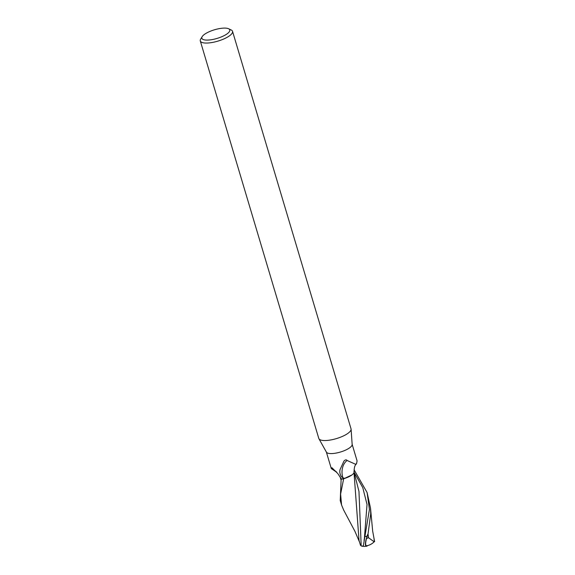 <?xml version="1.0" encoding="UTF-8"?>
<svg xmlns="http://www.w3.org/2000/svg" width="575" height="575" viewBox="0 0 575 575"><rect width="100%" height="100%" fill="white"/><g stroke="black" fill="none" stroke-linecap="round" stroke-linejoin="round"><path stroke-width="0.86" d="M228.598 28.75L231.179 29.972A16.819 5.197 163.4 0 1 232.537 31.33L351.03 428.821A16.819 5.197 163.4 0 1 351.095 429.173A16.819 5.197 163.4 0 1 348.881 432.616A16.819 5.197 163.4 0 1 331.947 439.724A16.819 5.197 163.4 0 1 318.931 438.761A16.819 5.197 163.4 0 1 318.794 438.43L200.294 40.94A16.819 5.197 163.4 0 1 200.689 39.064L202.177 36.627A14.576 4.507 163.4 0 1 203.694 34.967A14.576 4.507 163.4 0 1 216.552 29.217A14.576 4.507 163.4 0 1 228.598 28.75A14.576 4.507 163.4 0 1 227.916 33.221A14.576 4.507 163.4 0 1 210.543 39.84A14.576 4.507 163.4 0 1 202.177 36.627M351.095 429.173L352.159 444.489A13.455 4.162 163.4 0 1 350.391 447.242A13.455 4.162 163.4 0 1 336.842 452.935A13.455 4.162 163.4 0 1 326.428 452.158L318.931 438.761M232.537 31.33A16.819 5.197 163.4 0 1 230.388 35.125A16.819 5.197 163.4 0 1 212.901 42.349A16.819 5.197 163.4 0 1 200.294 40.94M343.642 478.831L351.972 474.921L343.721 478.802A13.987 4.32 163.4 0 1 341.133 479.198L340.235 500.545L341.557 504.987L340.608 494.076L343.642 478.831A14.016 4.334 163.4 0 1 341.119 479.205L341.349 478.982A13.455 4.162 163.4 0 1 341.334 478.982L337.87 473.671L331.904 467.698L331.301 468.596L326.356 452.029M344.713 478.429L342.887 477.753C341.155 476.883 340.127 474.972 339.796 472.018L339.954 469.818L343.951 461.071C345.287 459.691 346.337 459.49 347.092 460.467L355.451 464.226L356.558 463.644C355.752 464.959 354.193 464.995 354.071 472.053A12.025 3.716 163.4 0 1 351.174 475.475A12.025 3.716 163.4 0 1 344.713 478.429A13.455 4.162 163.4 0 1 341.349 478.982M343.951 461.071L344.339 460.668M336.346 471.831A15.259 8.517 -146.7 0 0 331.38 468.553M342.887 477.753A14.476 11.083 82.7 0 1 347.092 460.467M339.796 472.018A15.202 11.637 82.7 0 1 339.832 471.083A15.202 11.637 82.7 0 1 339.868 470.58M356.558 463.644L357.082 460.898L352.152 444.346M341.133 479.198A13.987 4.32 163.4 0 0 343.721 478.802L351.174 475.475M354.085 469.753L367.102 492.538L369.423 509.486L363.4 545.531L362.351 546.25L361.186 545.97L358.973 491.452L353.92 471.529M367.763 545.531A12.14 2.897 -68.2 0 1 366.591 546.214A12.14 2.897 -68.2 0 1 367.159 536.029L367.82 534.168A14.016 4.334 -16.6 0 0 368.022 534.096L370.724 513.856L370.53 508.278L367.102 492.538M359.519 542.053L354.897 531.264L343.663 510.061L341.557 504.987M374.059 541.715L368.539 537.747A13.326 4.118 163.4 0 1 366.555 538.408A11.593 2.767 111.8 0 0 366.778 545.747A13.534 13.534 0 0 0 374.411 541.506L374.059 541.715A13.534 10.07 52.2 0 1 372.672 543.123M367.82 534.168L366.555 538.408M368.539 537.747L368.022 534.096M374.009 538.883L374.411 541.506M374.512 541.183L372.665 531.056L370.53 508.278M374.706 541.363A13.57 11.443 -13.1 0 1 373.412 542.498M354.006 472.557L359.03 540.407L360.496 545.33M361.186 545.97L360.554 544.719M341.061 479.457L340.752 477.918M367.159 536.029A14.016 4.334 163.4 0 1 364.974 536.705M364.342 538.94L367.03 504.462L362.775 487.636L354.193 472.449M331.301 468.596L336.713 472.255M339.832 471.083L339.954 469.818M364.363 538.84L364.068 540.22M340.982 479.816L340.084 476.819M362.351 546.25A14.016 14.016 0 0 0 366.591 546.214"/></g></svg>
